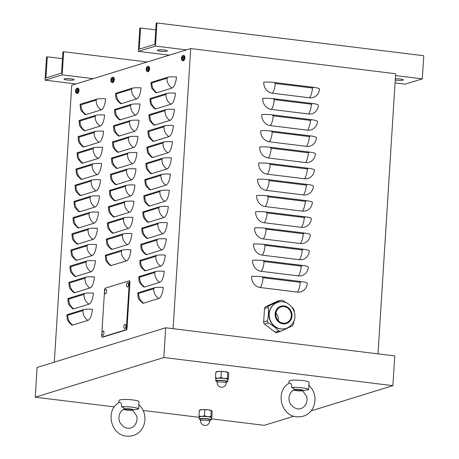 <?xml version="1.0" encoding="UTF-8"?>
<svg xmlns="http://www.w3.org/2000/svg" width="459" height="459" viewBox="0 0 459 459"><rect width="100%" height="100%" fill="white"/><g stroke="black" fill="none" stroke-linecap="round" stroke-linejoin="round"><path stroke-width="0.69" d="M251.561 276.467A10.046 1.509 3.6 0 1 262.336 276.811L301.035 281.562A10.046 1.509 3.6 0 1 307.278 283.312A10.046 9.232 -107.1 0 1 297.369 292.079L260.219 287.518A10.046 9.232 -107.1 0 1 251.561 276.467M252.576 260.276A10.046 1.509 3.6 0 1 263.357 260.62L302.051 265.371A10.046 1.509 3.6 0 1 308.293 267.121A10.046 9.232 -107.1 0 1 298.384 275.893L261.24 271.326A10.046 9.232 -107.1 0 1 252.576 260.276M253.597 244.085A10.046 1.509 3.6 0 1 264.378 244.429L303.072 249.185A10.046 1.509 3.6 0 1 309.314 250.93A10.046 9.232 -107.1 0 1 299.406 259.702L262.261 255.135A10.046 9.232 -107.1 0 1 253.597 244.085M254.613 227.893A10.046 1.509 3.6 0 1 265.394 228.238L304.087 232.994A10.046 1.509 3.6 0 1 310.33 234.738A10.046 9.232 -107.1 0 1 300.421 243.511L263.277 238.944A10.046 9.232 -107.1 0 1 254.613 227.893M255.634 211.702A10.046 1.509 3.6 0 1 266.415 212.047L305.109 216.803A10.046 1.509 3.6 0 1 311.351 218.547A10.046 9.232 -107.1 0 1 301.443 227.32L264.298 222.753A10.046 9.232 -107.1 0 1 255.634 211.702M256.65 195.511A10.046 1.509 3.6 0 1 267.431 195.855L306.124 200.612A10.046 1.509 3.6 0 1 312.367 202.356A10.046 9.232 -107.1 0 1 302.458 211.129L265.313 206.567A10.046 9.232 -107.1 0 1 256.65 195.511M257.671 179.32A10.046 1.509 3.6 0 1 268.452 179.664L307.146 184.42A10.046 1.509 3.6 0 1 313.388 186.165A10.046 9.232 -107.1 0 1 303.479 194.937L266.335 190.376A10.046 9.232 -107.1 0 1 257.671 179.32M258.687 163.129A10.046 1.509 3.6 0 1 269.467 163.473L308.167 168.229A10.046 1.509 3.6 0 1 314.404 169.973A10.046 9.232 -107.1 0 1 304.495 178.746L267.35 174.185A10.046 9.232 -107.1 0 1 258.687 163.129M259.708 146.937A10.046 1.509 3.6 0 1 270.489 147.287L309.182 152.038A10.046 1.509 3.6 0 1 315.425 153.782A10.046 9.232 -107.1 0 1 305.516 162.555L268.372 157.994A10.046 9.232 -107.1 0 1 259.708 146.937M260.723 130.746A10.046 1.509 3.6 0 1 271.504 131.096L310.204 135.847A10.046 1.509 3.6 0 1 316.446 137.597A10.046 9.232 -107.1 0 1 306.532 146.364L269.387 141.802A10.046 9.232 -107.1 0 1 260.723 130.746M261.745 114.561A10.046 1.509 3.6 0 1 272.526 114.905L311.219 119.656A10.046 1.509 3.6 0 1 317.462 121.405A10.046 9.232 -107.1 0 1 307.553 130.172L270.408 125.611A10.046 9.232 -107.1 0 1 261.745 114.561M262.766 98.369A10.046 1.509 3.6 0 1 273.541 98.714L312.24 103.464A10.046 1.509 3.6 0 1 318.483 105.214A10.046 9.232 -107.1 0 1 308.568 113.987L271.424 109.42A10.046 9.232 -107.1 0 1 262.766 98.369M272.445 93.229A10.046 9.232 -107.1 0 1 263.782 82.178A10.046 1.509 3.6 0 1 274.562 82.522L313.256 87.279A10.046 1.509 3.6 0 1 319.498 89.023A10.046 9.232 -107.1 0 1 309.59 97.796L272.445 93.229A10.046 3.661 97 0 0 275.285 83.446A0.838 0.769 -107.1 0 1 274.562 82.522M378.015 353.866L395.635 73.738L190.72 48.562L173.095 328.69M66.83 315.035A10.046 1.509 3.6 0 1 67.571 314.524L83.331 309.664A10.046 1.509 3.6 0 1 92.368 309.28A10.046 3.661 97 0 1 87.962 320.359L72.832 325.024A10.046 3.661 97 0 1 71.633 324.863C68.385 321.753 66.939 319.843 67.301 319.137L66.83 315.035M67.852 298.843A10.046 1.509 3.6 0 1 68.592 298.333L84.347 293.473A10.046 1.509 3.6 0 1 93.384 293.089A10.046 3.661 97 0 1 88.977 304.168L73.853 308.832A10.046 3.661 97 0 1 72.648 308.672C69.401 305.562 67.961 303.657 68.316 302.946L67.852 298.843M68.867 282.652A10.046 1.509 3.6 0 1 69.607 282.142L85.368 277.282A10.046 1.509 3.6 0 1 94.405 276.897A10.046 3.661 97 0 1 89.998 287.977L74.874 292.641A10.046 3.661 97 0 1 73.669 292.481C70.422 289.371 68.976 287.466 69.338 286.76L68.867 282.652M69.888 266.461A10.046 1.509 3.6 0 1 70.629 265.956L86.384 261.091A10.046 1.509 3.6 0 1 95.42 260.706A10.046 3.661 97 0 1 91.02 271.785L75.89 276.456A10.046 3.661 97 0 1 74.685 276.289C71.443 273.18 69.998 271.275 70.353 270.569L69.888 266.461M70.904 250.275A10.046 1.509 3.6 0 1 71.644 249.765L87.405 244.899A10.046 1.509 3.6 0 1 96.442 244.515A10.046 3.661 97 0 1 92.035 255.594L76.911 260.264A10.046 3.661 97 0 1 75.706 260.098C72.459 256.988 71.013 255.084 71.374 254.378L70.904 250.275M71.925 234.084A10.046 1.509 3.6 0 1 72.665 233.574L88.421 228.708A10.046 1.509 3.6 0 1 97.457 228.324A10.046 3.661 97 0 1 93.057 239.403L77.927 244.073A10.046 3.661 97 0 1 76.722 243.907C73.48 240.797 72.034 238.892 72.39 238.187L71.925 234.084M72.941 217.893A10.046 1.509 3.6 0 1 73.681 217.382L89.442 212.517A10.046 1.509 3.6 0 1 98.478 212.133A10.046 3.661 97 0 1 94.072 223.212L78.948 227.882A10.046 3.661 97 0 1 77.743 227.716C74.496 224.612 73.05 222.701 73.411 221.995L72.941 217.893M73.962 201.702A10.046 1.509 3.6 0 1 74.702 201.191L90.457 196.326A10.046 1.509 3.6 0 1 99.5 195.941A10.046 3.661 97 0 1 95.093 207.02L79.964 211.691A10.046 3.661 97 0 1 78.764 211.524C75.517 208.42 74.071 206.51 74.427 205.804L73.962 201.702M74.978 185.511A10.046 1.509 3.6 0 1 75.718 185L91.479 180.14A10.046 1.509 3.6 0 1 100.515 179.75A10.046 3.661 97 0 1 96.109 190.835L80.985 195.5A10.046 3.661 97 0 1 79.78 195.339C76.533 192.229 75.087 190.319 75.448 189.613L74.978 185.511M75.999 169.319A10.046 1.509 3.6 0 1 76.739 168.809L92.494 163.949A10.046 1.509 3.6 0 1 101.537 163.565A10.046 3.661 97 0 1 97.13 174.644L82 179.308A10.046 3.661 97 0 1 80.801 179.148C77.554 176.038 76.108 174.127 76.464 173.422L75.999 169.319M77.014 153.128A10.046 1.509 3.6 0 1 77.755 152.618L93.516 147.758A10.046 1.509 3.6 0 1 102.552 147.373A10.046 3.661 97 0 1 98.146 158.453L83.022 163.117A10.046 3.661 97 0 1 81.817 162.956C78.569 159.847 77.129 157.942 77.485 157.23L77.014 153.128M78.036 136.937A10.046 1.509 3.6 0 1 78.776 136.426L94.531 131.567A10.046 1.509 3.6 0 1 103.573 131.182A10.046 3.661 97 0 1 99.167 142.261L84.037 146.926A10.046 3.661 97 0 1 82.838 146.765C79.591 143.656 78.145 141.751 78.5 141.039L78.036 136.937M79.057 120.746A10.046 1.509 3.6 0 1 79.797 120.235L95.552 115.375A10.046 1.509 3.6 0 1 104.589 114.991A10.046 3.661 97 0 1 100.182 126.07L85.058 130.74A10.046 3.661 97 0 1 83.854 130.574C80.606 127.464 79.166 125.559 79.522 124.854L79.057 120.746M80.073 104.554A10.046 1.509 3.6 0 1 80.813 104.05L96.574 99.184A10.046 1.509 3.6 0 1 105.61 98.8A10.046 3.661 97 0 1 101.204 109.879L86.074 114.549A10.046 3.661 97 0 1 84.875 114.383C81.627 111.273 80.182 109.368 80.543 108.663L80.073 104.554M105.306 255.531A10.046 1.509 3.6 0 1 106.046 255.026L121.807 250.161A10.046 1.509 3.6 0 1 130.844 249.776A10.046 3.661 97 0 1 126.437 260.855L111.313 265.526A10.046 3.661 97 0 1 110.108 265.359C106.861 262.25 105.415 260.345 105.777 259.639L105.306 255.531M106.327 239.346A10.046 1.509 3.6 0 1 107.067 238.835L122.823 233.97A10.046 1.509 3.6 0 1 131.865 233.585A10.046 3.661 97 0 1 127.459 244.664L112.329 249.335A10.046 3.661 97 0 1 111.13 249.168C107.882 246.058 106.436 244.154 106.792 243.448L106.327 239.346M107.343 223.154A10.046 1.509 3.6 0 1 108.083 222.644L123.844 217.778A10.046 1.509 3.6 0 1 132.88 217.394A10.046 3.661 97 0 1 128.474 228.473L113.35 233.143A10.046 3.661 97 0 1 112.145 232.977C108.898 229.867 107.458 227.962 107.813 227.257L107.343 223.154M108.364 206.963A10.046 1.509 3.6 0 1 109.104 206.452L124.859 201.587A10.046 1.509 3.6 0 1 133.902 201.203A10.046 3.661 97 0 1 129.495 212.282L114.366 216.952A10.046 3.661 97 0 1 113.166 216.786C109.919 213.682 108.473 211.771 108.829 211.065L108.364 206.963M109.38 190.772A10.046 1.509 3.6 0 1 110.12 190.261L125.881 185.396A10.046 1.509 3.6 0 1 134.917 185.011A10.046 3.661 97 0 1 130.511 196.091L115.387 200.761A10.046 3.661 97 0 1 114.182 200.594C110.935 197.49 109.494 195.58 109.85 194.874L109.38 190.772M110.401 174.581A10.046 1.509 3.6 0 1 111.141 174.07L126.896 169.21A10.046 1.509 3.6 0 1 135.939 168.82A10.046 3.661 97 0 1 131.532 179.905L116.402 184.57A10.046 3.661 97 0 1 115.203 184.409C111.956 181.299 110.51 179.389 110.866 178.683L110.401 174.581M111.422 158.389A10.046 1.509 3.6 0 1 112.162 157.879L127.918 153.019A10.046 1.509 3.6 0 1 136.954 152.635A10.046 3.661 97 0 1 132.548 163.714L117.424 168.378A10.046 3.661 97 0 1 116.219 168.218C112.971 165.108 111.531 163.197 111.887 162.492L111.422 158.389M112.438 142.198A10.046 1.509 3.6 0 1 113.178 141.688L128.939 136.828A10.046 1.509 3.6 0 1 137.975 136.443A10.046 3.661 97 0 1 133.569 147.523L118.445 152.187A10.046 3.661 97 0 1 117.24 152.027C113.993 148.917 112.547 147.006 112.908 146.301L112.438 142.198M113.459 126.007A10.046 1.509 3.6 0 1 114.199 125.496L129.954 120.637A10.046 1.509 3.6 0 1 138.991 120.252A10.046 3.661 97 0 1 134.585 131.331L119.46 135.996A10.046 3.661 97 0 1 118.256 135.835C115.008 132.726 113.568 130.821 113.924 130.109L113.459 126.007M114.475 109.816A10.046 1.509 3.6 0 1 115.215 109.305L130.976 104.445A10.046 1.509 3.6 0 1 140.012 104.061A10.046 3.661 97 0 1 135.606 115.14L120.482 119.805A10.046 3.661 97 0 1 119.277 119.644C116.029 116.534 114.584 114.63 114.945 113.924L114.475 109.816M115.496 93.625A10.046 1.509 3.6 0 1 116.236 93.12L131.991 88.254A10.046 1.509 3.6 0 1 141.028 87.87A10.046 3.661 97 0 1 136.627 98.949L121.497 103.619A10.046 3.661 97 0 1 120.292 103.453C117.051 100.343 115.605 98.438 115.961 97.733L115.496 93.625M137.671 293.175A10.046 1.509 3.6 0 1 138.411 292.664L154.172 287.804A10.046 1.509 3.6 0 1 163.209 287.42A10.046 3.661 97 0 1 158.803 298.499L143.678 303.164A10.046 3.661 97 0 1 142.474 303.003C139.226 299.893 137.78 297.983 138.142 297.277L137.671 293.175M138.693 276.984A10.046 1.509 3.6 0 1 139.433 276.473L155.188 271.613A10.046 1.509 3.6 0 1 164.23 271.229A10.046 3.661 97 0 1 159.824 282.308L144.694 286.973A10.046 3.661 97 0 1 143.495 286.812C140.247 283.702 138.802 281.797 139.157 281.086L138.693 276.984M139.708 260.792A10.046 1.509 3.6 0 1 140.448 260.282L156.209 255.422A10.046 1.509 3.6 0 1 165.246 255.038A10.046 3.661 97 0 1 160.839 266.117L145.715 270.781A10.046 3.661 97 0 1 144.51 270.621C141.263 267.511 139.823 265.606 140.179 264.9L139.708 260.792M140.729 244.601A10.046 1.509 3.6 0 1 141.47 244.096L157.225 239.231A10.046 1.509 3.6 0 1 166.267 238.846A10.046 3.661 97 0 1 161.861 249.925L146.731 254.596A10.046 3.661 97 0 1 145.532 254.429C142.284 251.32 140.838 249.415 141.194 248.709L140.729 244.601M141.751 228.416A10.046 1.509 3.6 0 1 142.485 227.905L158.246 223.04A10.046 1.509 3.6 0 1 167.283 222.655A10.046 3.661 97 0 1 162.876 233.734L147.752 238.405A10.046 3.661 97 0 1 146.547 238.238C143.3 235.128 141.86 233.224 142.215 232.518L141.751 228.416M142.766 212.224A10.046 1.509 3.6 0 1 143.506 211.714L159.267 206.848A10.046 1.509 3.6 0 1 168.304 206.464A10.046 3.661 97 0 1 163.897 217.543L148.768 222.213A10.046 3.661 97 0 1 147.569 222.047C144.321 218.937 142.875 217.032 143.237 216.327L142.766 212.224M143.787 196.033A10.046 1.509 3.6 0 1 144.528 195.523L160.283 190.657A10.046 1.509 3.6 0 1 169.319 190.273A10.046 3.661 97 0 1 164.913 201.352L149.789 206.022A10.046 3.661 97 0 1 148.584 205.856C145.337 202.752 143.897 200.841 144.252 200.135L143.787 196.033M144.803 179.842A10.046 1.509 3.6 0 1 145.543 179.331L161.304 174.466A10.046 1.509 3.6 0 1 170.341 174.081A10.046 3.661 97 0 1 165.934 185.161L150.81 189.831A10.046 3.661 97 0 1 149.605 189.665C146.358 186.561 144.912 184.65 145.273 183.944L144.803 179.842M145.824 163.651A10.046 1.509 3.6 0 1 146.564 163.14L162.32 158.28A10.046 1.509 3.6 0 1 171.356 157.89A10.046 3.661 97 0 1 166.956 168.975L151.826 173.64A10.046 3.661 97 0 1 150.621 173.479C147.379 170.369 145.933 168.459 146.289 167.753L145.824 163.651M146.84 147.459A10.046 1.509 3.6 0 1 147.58 146.949L163.341 142.089A10.046 1.509 3.6 0 1 172.377 141.705A10.046 3.661 97 0 1 167.971 152.784L152.847 157.448A10.046 3.661 97 0 1 151.642 157.288C148.395 154.178 146.949 152.268 147.31 151.562L146.84 147.459M147.861 131.268A10.046 1.509 3.6 0 1 148.601 130.758L164.356 125.898A10.046 1.509 3.6 0 1 173.393 125.514A10.046 3.661 97 0 1 168.992 136.593L153.863 141.257A10.046 3.661 97 0 1 152.658 141.097C149.416 137.987 147.97 136.076 148.326 135.371L147.861 131.268M148.877 115.077A10.046 1.509 3.6 0 1 149.617 114.566L165.378 109.707A10.046 1.509 3.6 0 1 174.414 109.322A10.046 3.661 97 0 1 170.008 120.401L154.884 125.066A10.046 3.661 97 0 1 153.679 124.905C150.432 121.796 148.986 119.891 149.347 119.179L148.877 115.077M149.898 98.886A10.046 1.509 3.6 0 1 150.638 98.375L166.393 93.516A10.046 1.509 3.6 0 1 175.43 93.131A10.046 3.661 97 0 1 171.029 104.21L155.899 108.875A10.046 3.661 97 0 1 154.7 108.714C151.453 105.604 150.007 103.7 150.363 102.994L149.898 98.886M156.921 92.689A10.046 3.661 97 0 1 155.716 92.523C152.468 89.413 151.022 87.508 151.384 86.803L150.913 82.695A10.046 1.509 3.6 0 1 151.654 82.19L167.415 77.324A10.046 1.509 3.6 0 1 176.451 76.94A10.046 3.661 97 0 1 172.045 88.019L156.921 92.689A10.046 9.232 72.9 0 1 151.918 82.918A0.838 0.304 97 0 1 151.654 82.19M78.73 89.035L78.713 89.029A1.675 0.608 97 0 1 79.063 90.469A1.675 0.608 97 0 1 78.512 92.19M149.324 67.249L149.301 67.249A1.675 0.608 97 0 1 149.651 68.684A1.675 0.608 97 0 1 149.1 70.411M184.593 56.348A1.675 0.608 97 0 1 184.948 57.794A1.675 0.608 97 0 1 184.398 59.521M114.004 78.128A1.675 0.608 97 0 1 114.36 79.573A1.675 0.608 97 0 1 113.803 81.3M54.305 362.145L71.724 85.276L190.72 48.562M169.291 55.172L138.337 51.368L155.481 46.078L156.938 22.95L156.18 23.185L154.849 44.328L139.22 49.153L140.552 28.005L155.762 29.875M138.337 51.368L139.794 28.24L140.552 28.005M156.938 22.95L423.76 55.734L422.303 78.862L405.159 84.152L395.061 82.913M164.276 50.042A5.02 0.752 -176.4 0 0 157.374 50.312A5.02 0.752 -176.4 0 0 162.337 51.379A5.02 0.752 -176.4 0 0 167.397 50.943A5.02 0.752 -176.4 0 0 164.276 50.042M395.239 80.021A5.02 0.752 -176.4 0 0 400.472 80.417A5.02 0.752 -176.4 0 0 403.272 79.923A5.02 0.752 -176.4 0 0 400.145 79.023A5.02 0.752 -176.4 0 0 395.319 78.81M155.481 46.078L186.434 49.882M395.52 75.569L422.303 78.862M76.01 83.957L45.057 80.153L62.2 74.863L63.658 51.735L62.9 51.965L61.569 73.113L45.94 77.938L47.271 56.79L62.481 58.66M45.057 80.153L46.514 57.025L47.271 56.79M63.658 51.735L147.178 61.994M70.996 78.828A5.02 0.752 -176.4 0 0 64.094 79.091A5.02 0.752 -176.4 0 0 69.057 80.164A5.02 0.752 -176.4 0 0 74.117 79.723A5.02 0.752 -176.4 0 0 70.996 78.828M62.2 74.863L93.154 78.667M293.863 416.21L264.298 425.332L211.318 418.826M199.332 417.351L143.007 410.432M114.354 406.909L35.24 397.19L37.11 367.452L165.688 327.778L394.746 355.92L392.875 385.658L311.156 410.874M35.24 397.19L163.817 357.515L392.875 385.658M163.817 357.515L165.688 327.778M76.211 89.442L76.108 89.264A4.349 4.108 64 0 0 75.844 90.211L75.758 90.423A4.349 0.711 -171.3 0 0 75.592 90.561A1.457 0.534 -83 0 0 75.557 91.066A4.349 0.591 -1.5 0 1 75.729 90.928L75.787 91.094A4.349 4.137 70 0 0 75.93 92.093L76.096 91.926M75.93 92.093A1.457 0.534 -83 0 0 76.125 92.035A4.349 3.833 -105.3 0 1 75.982 91.031L76.062 90.825A4.349 0.436 -0.7 0 1 76.642 90.733A1.457 0.534 -83 0 0 76.67 90.228L76.67 90.228A4.349 0.866 -172.1 0 0 76.096 90.32L76.033 90.153A4.349 3.856 -100.8 0 1 76.303 89.201A1.457 0.534 -83 0 0 76.108 89.264M75.592 90.561L76.59 90.687A0.912 0.333 97 0 0 76.584 90.739M77.967 88.214A2.679 0.975 97 0 1 78.116 88.197L77.422 88.134L76.125 88.954A2.226 0.809 97 0 1 77.221 89.235A2.226 0.809 97 0 1 76.848 92.288A2.226 0.809 97 0 1 75.718 92.293L76.779 93.401A2.651 0.964 -83 0 0 78.07 90.888A2.651 0.964 -83 0 0 77.422 88.134A2.651 0.964 -83 0 0 77.278 88.151M76.642 90.434L76.033 90.153M78.116 88.197A2.679 0.975 97 0 1 78.77 90.974A2.679 0.975 97 0 1 77.462 93.516L76.779 93.401M76.98 90.687L76.59 90.687M78.822 90.148A1.211 0.442 97 0 1 78.621 91.789M146.805 67.657L146.696 67.479A4.349 4.108 64 0 0 146.432 68.431L146.352 68.638A4.349 0.711 -171.3 0 0 146.18 68.781A1.457 0.534 -83 0 0 146.151 69.286A4.349 0.591 -1.5 0 1 146.318 69.148L146.375 69.309A4.349 4.137 70 0 0 146.519 70.313L146.685 70.141M146.519 70.313A1.457 0.534 -83 0 0 146.714 70.25A4.349 3.833 -105.3 0 1 146.57 69.252L146.656 69.039A4.349 0.436 -0.7 0 1 147.23 68.953A1.457 0.534 -83 0 0 147.264 68.448L147.264 68.448A4.349 0.866 -172.1 0 0 146.685 68.534L146.628 68.374A4.349 3.856 -100.8 0 1 146.891 67.421A1.457 0.534 -83 0 0 146.696 67.479M146.18 68.781L147.184 68.902A0.912 0.333 97 0 0 147.173 68.959M148.561 66.429A2.679 0.975 97 0 1 148.705 66.412L148.016 66.354L146.719 67.175A2.226 0.809 97 0 1 147.809 67.45A2.226 0.809 97 0 1 147.437 70.508A2.226 0.809 97 0 1 146.306 70.514L147.368 71.621A2.651 0.964 -83 0 0 148.664 69.108A2.651 0.964 -83 0 0 148.016 66.354A2.651 0.964 -83 0 0 147.867 66.371M146.668 68.534L147.23 68.661L146.628 68.374M148.705 66.412A2.679 0.975 97 0 1 149.359 69.194A2.679 0.975 97 0 1 148.05 71.73L147.368 71.621M147.569 68.907L147.184 68.902M149.416 68.362A1.211 0.442 97 0 1 149.215 70.009M111.508 78.552L111.405 78.369A4.349 4.108 64 0 0 111.135 79.321L111.055 79.533A4.349 0.711 -171.3 0 0 110.889 79.671A1.457 0.534 -83 0 0 110.854 80.176A4.349 0.591 -1.5 0 1 111.021 80.038L111.084 80.205A4.349 4.137 70 0 0 111.227 81.203L111.394 81.031M111.227 81.203A1.457 0.534 -83 0 0 111.417 81.145A4.349 3.833 -105.3 0 1 111.273 80.141L111.359 79.935A4.349 0.436 -0.7 0 1 111.933 79.843A1.457 0.534 -83 0 0 111.967 79.338L111.967 79.338A4.349 0.866 -172.1 0 0 111.388 79.43L111.33 79.264A4.349 3.856 -100.8 0 1 111.594 78.311A1.457 0.534 -83 0 0 111.405 78.369M110.889 79.671L111.887 79.791A0.912 0.333 97 0 0 111.881 79.849M113.264 77.319A2.679 0.975 97 0 1 113.413 77.301L112.719 77.244L111.422 78.064A2.226 0.809 97 0 1 112.518 78.34A2.226 0.809 97 0 1 112.139 81.398A2.226 0.809 97 0 1 111.009 81.404L112.071 82.511A2.651 0.964 -83 0 0 113.367 79.998A2.651 0.964 -83 0 0 112.719 77.244A2.651 0.964 -83 0 0 112.575 77.261M111.371 79.43L111.933 79.55L111.33 79.264M113.413 77.301A2.679 0.975 97 0 1 114.067 80.084A2.679 0.975 97 0 1 112.759 82.62L112.071 82.511M112.271 79.797L111.887 79.791M114.119 79.258A1.211 0.442 97 0 1 113.918 80.899M182.097 56.767L181.993 56.589A4.349 4.108 64 0 0 181.73 57.541L181.644 57.748A4.349 0.711 -171.3 0 0 181.477 57.891A1.457 0.534 -83 0 0 181.443 58.396A4.349 0.591 -1.5 0 1 181.615 58.253L181.672 58.419A4.349 4.137 70 0 0 181.816 59.423L181.982 59.251M181.816 59.423A1.457 0.534 -83 0 0 182.011 59.36A4.349 3.833 -105.3 0 1 181.867 58.362L181.948 58.15A4.349 0.436 -0.7 0 1 182.527 58.063A1.457 0.534 -83 0 0 182.556 57.559L182.556 57.559A4.349 0.866 -172.1 0 0 181.982 57.645L181.919 57.478A4.349 3.856 -100.8 0 1 182.189 56.532A1.457 0.534 -83 0 0 181.993 56.589M181.477 57.891L182.475 58.012A0.912 0.333 97 0 0 182.47 58.069M183.852 55.539A2.679 0.975 97 0 1 184.002 55.522L183.307 55.464L182.011 56.285A2.226 0.809 97 0 1 183.107 56.56A2.226 0.809 97 0 1 182.734 59.613A2.226 0.809 97 0 1 181.603 59.618L182.665 60.731A2.651 0.964 -83 0 0 183.956 58.218A2.651 0.964 -83 0 0 183.307 55.464A2.651 0.964 -83 0 0 183.164 55.482M182.527 57.765L181.919 57.478M184.002 55.522A2.679 0.975 97 0 1 184.656 58.299A2.679 0.975 97 0 1 183.348 60.84L182.665 60.731M182.866 58.012L182.475 58.012M184.707 57.473A1.211 0.442 97 0 1 184.507 59.119M128.881 280.897A1.337 0.488 97 0 1 128.962 280.891A1.337 0.488 97 0 1 129.3 282.061L126.391 328.323A1.337 0.488 97 0 1 125.8 329.797L102.105 337.113A1.337 0.488 97 0 1 102.024 337.118A1.337 0.488 97 0 1 101.686 335.942L104.595 289.686A1.337 0.488 97 0 1 105.18 288.206L128.881 280.897M129.036 280.914L129.501 280.971A1.337 0.488 97 0 1 129.581 280.965A1.337 0.488 97 0 1 129.92 282.136L127.011 328.397A1.337 0.488 97 0 1 126.42 329.872L102.724 337.187A1.337 0.488 97 0 1 102.644 337.193A1.337 0.488 97 0 1 102.569 337.17M124.882 328.673A2.226 0.809 97 0 1 124.521 328.552A2.817 2.817 0 0 1 125.037 324.341A2.226 0.809 97 0 1 125.869 326.056A2.226 0.809 97 0 1 124.882 328.673M105.57 293.806A2.226 0.809 97 0 1 105.209 293.685A2.817 2.817 0 0 1 105.725 289.474A2.226 0.809 97 0 1 106.557 291.19A2.226 0.809 97 0 1 105.57 293.806M102.954 335.437A2.226 0.809 97 0 1 102.587 335.317A2.817 2.817 0 0 1 103.103 331.105A2.226 0.809 97 0 1 103.935 332.827A2.226 0.809 97 0 1 102.954 335.437M127.143 286.921A2.817 2.817 0 0 1 127.659 282.704A2.226 0.809 97 0 1 128.491 284.425A2.226 0.809 97 0 1 127.504 287.041A2.226 0.809 97 0 1 127.143 286.915M277.058 301.362L280.747 300.226L277.305 301.265A2.157 1.985 -107.1 0 0 277.058 301.362L265.629 306.79A2.157 1.985 -107.1 0 0 264.516 308.517L263.661 322.08A2.157 1.985 -107.1 0 0 264.545 324.048L275.119 332.184A2.157 1.985 -107.1 0 0 276.875 332.523L280.805 331.289L292.234 325.861L293.347 324.134L294.076 320.445M280.805 331.289L278.808 331.042C276.146 328.065 272.623 325.356 268.228 322.912L267.345 320.944C268.498 316.153 268.785 311.632 268.199 307.375L268.429 306.377L269.313 305.654L280.747 300.226L282.744 300.473L287.024 303.118M294.38 312.223L294.202 310.571L293.318 308.603L291.872 307.094M275.922 313.13A8.371 7.694 -107.1 0 1 278.246 320.663M290.008 319.848A8.371 7.694 -107.1 0 1 286.037 322.895A8.371 7.694 -107.1 0 1 277.402 319.619A8.371 7.694 -107.1 0 1 277.127 309.94A8.371 7.694 -107.1 0 1 281.097 306.893A8.371 7.694 -107.1 0 1 289.732 310.169A8.371 7.694 -107.1 0 1 290.008 319.848M285.756 328.518A13.661 12.559 -107.1 0 1 285.63 328.558A13.661 12.559 -107.1 0 1 271.544 323.216A13.661 12.559 -107.1 0 1 271.091 307.415A13.661 12.559 -107.1 0 1 277.575 302.447A13.661 12.559 -107.1 0 1 277.701 302.406M215.977 371.974L216.528 371.715A6.03 0.907 3.6 0 1 218.622 371.377A6.03 0.907 3.6 0 1 224.583 371.618A6.03 0.907 3.6 0 1 228.134 372.444A6.03 0.907 3.6 0 1 228.157 372.461M215.925 378.927L215.483 377.849L218.191 378.227L220.968 377.545L224.153 378.468L227.4 378.336L227.842 379.415L228.352 379.432L228.714 373.637L228.272 372.559L224.583 371.618L218.622 371.377L216.355 372.077M228.272 372.559L227.767 372.542L227.4 378.336M226.258 382.118A6.03 0.907 -176.4 0 0 227.767 381.618A6.03 0.907 -176.4 0 0 222.936 380.425A6.03 0.907 -176.4 0 0 216.183 380.557A6.03 0.907 -176.4 0 0 215.736 380.861L215.868 378.79A6.03 0.907 3.6 0 1 216.309 378.486A6.03 0.907 3.6 0 1 218.191 378.227A6.03 0.907 3.6 0 1 224.153 378.468A6.03 0.907 3.6 0 1 227.842 379.415L228.352 379.432M227.842 379.415A6.03 0.907 3.6 0 1 227.899 379.547L227.767 381.618M221.336 371.756L220.968 377.545M215.845 372.06L215.483 377.849M215.736 380.861A6.03 0.907 -176.4 0 0 217.17 381.544M226.207 382.978L226.298 381.527A4.556 0.683 -176.4 0 0 222.649 380.62A4.556 0.683 -176.4 0 0 217.543 380.723A4.556 0.683 -176.4 0 0 217.21 380.953L217.118 382.404A4.556 4.556 0 0 0 223.005 387.046A4.556 4.556 0 0 0 226.207 382.978A4.556 0.683 -176.4 0 0 222.558 382.077A4.556 0.683 -176.4 0 0 217.451 382.175A4.556 0.683 -176.4 0 0 217.118 382.404M199.464 410.191L200.009 409.933A6.03 0.907 3.6 0 1 202.109 409.589A6.03 0.907 3.6 0 1 208.07 409.835A6.03 0.907 3.6 0 1 211.622 410.662A6.03 0.907 3.6 0 1 211.645 410.679L211.622 410.662M199.407 417.145L198.971 416.066L201.679 416.445L204.456 415.756L207.64 416.686L210.888 416.548L211.329 417.627L211.834 417.644L212.201 411.855L211.76 410.776L208.07 409.835L202.109 409.589L199.843 410.289M211.76 410.776L211.255 410.759L210.888 416.548M209.746 420.329A6.03 0.907 -176.4 0 0 211.255 419.83A6.03 0.907 -176.4 0 0 206.424 418.637A6.03 0.907 -176.4 0 0 199.665 418.769A6.03 0.907 -176.4 0 0 199.223 419.078L199.355 417.007A6.03 0.907 3.6 0 1 199.797 416.703A6.03 0.907 3.6 0 1 201.679 416.445A6.03 0.907 3.6 0 1 207.64 416.686A6.03 0.907 3.6 0 1 211.329 417.627L211.834 417.644M211.329 417.627A6.03 0.907 3.6 0 1 211.387 417.765L211.255 419.83M204.817 409.967L204.456 415.756M199.332 410.271L198.971 416.066M199.223 419.078A6.03 0.907 -176.4 0 0 200.658 419.761M209.694 421.196L209.786 419.738A4.556 0.683 -176.4 0 0 206.131 418.837A4.556 0.683 -176.4 0 0 201.031 418.935A4.556 0.683 -176.4 0 0 200.692 419.17L200.6 420.622A4.556 4.556 0 0 0 206.493 425.258A4.556 4.556 0 0 0 209.694 421.196A4.556 0.683 -176.4 0 0 206.039 420.289A4.556 0.683 -176.4 0 0 200.939 420.392A4.556 0.683 -176.4 0 0 200.6 420.622M297.277 390.54A3.385 0.511 3.6 0 1 295.177 389.938A3.385 0.511 3.6 0 1 298.585 389.639A3.385 0.511 3.6 0 1 301.93 390.362A3.385 0.511 3.6 0 1 297.277 390.54M308.632 385.285C320.6 394.815 315.327 418.86 295.952 416.697C280.174 414.947 275.348 390.064 289.526 383.007L289.646 382.955C291.052 383.03 291.706 384.544 291.608 387.505C293.909 388.417 294.793 389.123 294.248 389.622L294.299 389.599C287.678 392.904 288.263 401.459 290.61 404.063C293.806 408.235 297.254 409.721 300.961 408.533C306.767 406.708 308.018 399.083 306.469 396.169L302.63 390.764L308.649 389.599L309.108 382.381A10.046 1.509 -176.4 0 0 301.052 380.391A10.046 1.509 -176.4 0 0 289.795 380.609A10.046 1.509 -176.4 0 0 289.055 381.119L288.912 383.368M294.248 389.622A4.659 0.7 -176.4 0 0 295.269 390.443A4.659 0.7 -176.4 0 0 301.775 390.85A4.659 0.7 -176.4 0 0 302.86 390.678A4.659 0.7 -176.4 0 0 300.306 389.605A4.659 0.7 -176.4 0 0 294.248 389.622M308.649 389.599A10.046 1.509 -176.4 0 0 302.406 387.849A10.046 1.509 -176.4 0 0 291.608 387.505M127.229 409.893A3.385 0.511 3.6 0 1 125.129 409.29A3.385 0.511 3.6 0 1 128.537 408.992A3.385 0.511 3.6 0 1 131.882 409.715A3.385 0.511 3.6 0 1 127.229 409.893M138.584 404.637C150.552 414.167 145.285 438.213 125.904 436.05C110.126 434.3 105.3 409.417 119.478 402.359L119.598 402.308C121.004 402.377 121.658 403.897 121.56 406.858C123.861 407.77 124.745 408.476 124.2 408.969A4.659 0.7 -176.4 0 0 125.221 409.795A4.659 0.7 -176.4 0 0 131.727 410.203L138.601 408.952L139.06 401.734A10.046 1.509 -176.4 0 0 131.01 399.743A10.046 1.509 -176.4 0 0 119.747 399.961A10.046 1.509 -176.4 0 0 119.007 400.472L118.864 402.721M131.727 410.203A4.659 0.7 -176.4 0 0 132.812 410.03A4.659 0.7 -176.4 0 0 130.258 408.958A4.659 0.7 -176.4 0 0 124.2 408.969L124.257 408.952C117.63 412.251 118.221 420.805 120.568 423.416C123.758 427.581 127.206 429.073 130.913 427.88C136.719 426.061 137.975 418.436 136.426 415.521L132.588 410.116M138.601 408.952A10.046 1.509 -176.4 0 0 132.358 407.202A10.046 1.509 -176.4 0 0 121.56 406.858M297.369 292.079A10.046 3.661 -83 0 0 300.209 282.296L263.064 277.735A0.838 0.769 -107.1 0 1 262.336 276.811M263.064 277.735A10.046 3.661 97 0 1 260.219 287.518M300.209 282.296A0.838 0.769 72.9 0 0 301.035 281.562M298.384 275.893A10.046 3.661 -83 0 0 301.224 266.105L264.08 261.544A0.838 0.769 -107.1 0 1 263.357 260.62M264.08 261.544A10.046 3.661 97 0 1 261.24 271.326M301.224 266.105A0.838 0.769 72.9 0 0 302.051 265.371M299.406 259.702A10.046 3.661 -83 0 0 302.246 249.914L265.101 245.353A0.838 0.769 -107.1 0 1 264.378 244.429M265.101 245.353A10.046 3.661 97 0 1 262.261 255.135M302.246 249.914A0.838 0.769 72.9 0 0 303.072 249.185M300.421 243.511A10.046 3.661 -83 0 0 303.261 233.723L266.117 229.161A0.838 0.769 -107.1 0 1 265.394 228.238M266.117 229.161A10.046 3.661 97 0 1 263.277 238.944M303.261 233.723A0.838 0.769 72.9 0 0 304.087 232.994M301.443 227.32A10.046 3.661 -83 0 0 304.283 217.532L267.138 212.97A0.838 0.769 -107.1 0 1 266.415 212.047M267.138 212.97A10.046 3.661 97 0 1 264.298 222.753M304.283 217.532A0.838 0.769 72.9 0 0 305.109 216.803M302.458 211.129A10.046 3.661 -83 0 0 305.298 201.34L268.154 196.779A0.838 0.769 -107.1 0 1 267.431 195.855M268.154 196.779A10.046 3.661 97 0 1 265.313 206.567M305.298 201.34A0.838 0.769 72.9 0 0 306.124 200.612M303.479 194.937A10.046 3.661 -83 0 0 306.319 185.155L269.175 180.588A0.838 0.769 -107.1 0 1 268.452 179.664M269.175 180.588A10.046 3.661 97 0 1 266.335 190.376M306.319 185.155A0.838 0.769 72.9 0 0 307.146 184.42M304.495 178.746A10.046 3.661 -83 0 0 307.335 168.964L270.19 164.397A0.838 0.769 -107.1 0 1 269.467 163.473M270.19 164.397A10.046 3.661 97 0 1 267.35 174.185M307.335 168.964A0.838 0.769 72.9 0 0 308.167 168.229M305.516 162.555A10.046 3.661 -83 0 0 308.356 152.772L271.212 148.205A0.838 0.769 -107.1 0 1 270.489 147.287M271.212 148.205A10.046 3.661 97 0 1 268.372 157.994M308.356 152.772A0.838 0.769 72.9 0 0 309.182 152.038M306.532 146.364A10.046 3.661 -83 0 0 309.372 136.581L272.227 132.014A0.838 0.769 -107.1 0 1 271.504 131.096M272.227 132.014A10.046 3.661 97 0 1 269.387 141.802M309.372 136.581A0.838 0.769 72.9 0 0 310.204 135.847M307.553 130.172A10.046 3.661 -83 0 0 310.393 120.39L273.248 115.829A0.838 0.769 -107.1 0 1 272.526 114.905M273.248 115.829A10.046 3.661 97 0 1 270.408 125.611M310.393 120.39A0.838 0.769 72.9 0 0 311.219 119.656M308.568 113.987A10.046 3.661 -83 0 0 311.414 104.199L274.264 99.637A0.838 0.769 -107.1 0 1 273.541 98.714M274.264 99.637A10.046 3.661 97 0 1 271.424 109.42M311.414 104.199A0.838 0.769 72.9 0 0 312.24 103.464M309.59 97.796A10.046 3.661 -83 0 0 312.43 88.008A0.838 0.769 72.9 0 0 313.256 87.279M312.43 88.008L275.285 83.446M87.962 320.359A10.046 9.232 -107.1 0 1 82.959 310.588L67.834 315.258A0.838 0.304 97 0 1 67.571 314.524M67.834 315.258A10.046 9.232 72.9 0 0 72.832 325.024M82.959 310.588A0.838 0.304 -83 0 0 83.331 309.664M88.977 304.168A10.046 9.232 -107.1 0 1 83.98 294.397L68.856 299.067A0.838 0.304 97 0 1 68.592 298.333M68.856 299.067A10.046 9.232 72.9 0 0 73.853 308.832M83.98 294.397A0.838 0.304 -83 0 0 84.347 293.473M89.998 287.977A10.046 9.232 -107.1 0 1 85.001 278.206L69.871 282.876A0.838 0.304 97 0 1 69.607 282.142M69.871 282.876A10.046 9.232 72.9 0 0 74.874 292.641M85.001 278.206A0.838 0.304 -83 0 0 85.368 277.282M91.02 271.785A10.046 9.232 -107.1 0 1 86.017 262.014L70.893 266.685A0.838 0.304 97 0 1 70.629 265.956M70.893 266.685A10.046 9.232 72.9 0 0 75.89 276.456M86.017 262.014A0.838 0.304 -83 0 0 86.384 261.091M92.035 255.594A10.046 9.232 -107.1 0 1 87.038 245.823L71.908 250.494A0.838 0.304 97 0 1 71.644 249.765M71.908 250.494A10.046 9.232 72.9 0 0 76.911 260.264M87.038 245.823A0.838 0.304 -83 0 0 87.405 244.899M93.057 239.403A10.046 9.232 -107.1 0 1 88.053 229.638L72.929 234.302A0.838 0.304 97 0 1 72.665 233.574M72.929 234.302A10.046 9.232 72.9 0 0 77.927 244.073M88.053 229.638A0.838 0.304 -83 0 0 88.421 228.708M94.072 223.212A10.046 9.232 -107.1 0 1 89.075 213.446L73.945 218.111A0.838 0.304 97 0 1 73.681 217.382M73.945 218.111A10.046 9.232 72.9 0 0 78.948 227.882M89.075 213.446A0.838 0.304 -83 0 0 89.442 212.517M95.093 207.02A10.046 9.232 -107.1 0 1 90.09 197.255L74.966 201.92A0.838 0.304 97 0 1 74.702 201.191M74.966 201.92A10.046 9.232 72.9 0 0 79.964 211.691M90.09 197.255A0.838 0.304 -83 0 0 90.457 196.326M96.109 190.835A10.046 9.232 -107.1 0 1 91.112 181.064L75.982 185.729A0.838 0.304 97 0 1 75.718 185M75.982 185.729A10.046 9.232 72.9 0 0 80.985 195.5M91.112 181.064A0.838 0.304 -83 0 0 91.479 180.14M97.13 174.644A10.046 9.232 -107.1 0 1 92.127 164.873L77.003 169.537A0.838 0.304 97 0 1 76.739 168.809M77.003 169.537A10.046 9.232 72.9 0 0 82 179.308M92.127 164.873A0.838 0.304 -83 0 0 92.494 163.949M98.146 158.453A10.046 9.232 -107.1 0 1 93.148 148.682L78.019 153.352A0.838 0.304 97 0 1 77.755 152.618M78.019 153.352A10.046 9.232 72.9 0 0 83.022 163.117M93.148 148.682A0.838 0.304 -83 0 0 93.516 147.758M99.167 142.261A10.046 9.232 -107.1 0 1 94.164 132.49L79.04 137.161A0.838 0.304 97 0 1 78.776 136.426M79.04 137.161A10.046 9.232 72.9 0 0 84.037 146.926M94.164 132.49A0.838 0.304 -83 0 0 94.531 131.567M100.182 126.07A10.046 9.232 -107.1 0 1 95.185 116.299L80.055 120.969A0.838 0.304 97 0 1 79.797 120.235M80.055 120.969A10.046 9.232 72.9 0 0 85.058 130.74M95.185 116.299A0.838 0.304 -83 0 0 95.552 115.375M101.204 109.879A10.046 9.232 -107.1 0 1 96.201 100.108L81.077 104.778A0.838 0.304 97 0 1 80.813 104.05M81.077 104.778A10.046 9.232 72.9 0 0 86.074 114.549M96.201 100.108A0.838 0.304 -83 0 0 96.574 99.184M126.437 260.855A10.046 9.232 -107.1 0 1 121.44 251.084L106.31 255.755A0.838 0.304 97 0 1 106.046 255.026M106.31 255.755A10.046 9.232 72.9 0 0 111.313 265.526M121.44 251.084A0.838 0.304 -83 0 0 121.807 250.161M127.459 244.664A10.046 9.232 -107.1 0 1 122.455 234.893L107.331 239.564A0.838 0.304 97 0 1 107.067 238.835M107.331 239.564A10.046 9.232 72.9 0 0 112.329 249.335M122.455 234.893A0.838 0.304 -83 0 0 122.823 233.97M128.474 228.473A10.046 9.232 -107.1 0 1 123.477 218.702L108.347 223.372A0.838 0.304 97 0 1 108.083 222.644M108.347 223.372A10.046 9.232 72.9 0 0 113.35 233.143M123.477 218.702A0.838 0.304 -83 0 0 123.844 217.778M129.495 212.282A10.046 9.232 -107.1 0 1 124.492 202.517L109.368 207.181A0.838 0.304 97 0 1 109.104 206.452M109.368 207.181A10.046 9.232 72.9 0 0 114.366 216.952M124.492 202.517A0.838 0.304 -83 0 0 124.859 201.587M130.511 196.091A10.046 9.232 -107.1 0 1 125.514 186.325L110.384 190.99A0.838 0.304 97 0 1 110.12 190.261M110.384 190.99A10.046 9.232 72.9 0 0 115.387 200.761M125.514 186.325A0.838 0.304 -83 0 0 125.881 185.396M131.532 179.905A10.046 9.232 -107.1 0 1 126.529 170.134L111.405 174.799A0.838 0.304 97 0 1 111.141 174.07M111.405 174.799A10.046 9.232 72.9 0 0 116.402 184.57M126.529 170.134A0.838 0.304 -83 0 0 126.896 169.21M132.548 163.714A10.046 9.232 -107.1 0 1 127.55 153.943L112.421 158.607A0.838 0.304 97 0 1 112.162 157.879M112.421 158.607A10.046 9.232 72.9 0 0 117.424 168.378M127.55 153.943A0.838 0.304 -83 0 0 127.918 153.019M133.569 147.523A10.046 9.232 -107.1 0 1 128.566 137.752L113.442 142.422A0.838 0.304 97 0 1 113.178 141.688M113.442 142.422A10.046 9.232 72.9 0 0 118.445 152.187M128.566 137.752A0.838 0.304 -83 0 0 128.939 136.828M134.585 131.331A10.046 9.232 -107.1 0 1 129.587 121.56L114.463 126.231A0.838 0.304 97 0 1 114.199 125.496M114.463 126.231A10.046 9.232 72.9 0 0 119.46 135.996M129.587 121.56A0.838 0.304 -83 0 0 129.954 120.637M135.606 115.14A10.046 9.232 -107.1 0 1 130.608 105.369L115.479 110.04A0.838 0.304 97 0 1 115.215 109.305M115.479 110.04A10.046 9.232 72.9 0 0 120.482 119.805M130.608 105.369A0.838 0.304 -83 0 0 130.976 104.445M136.627 98.949A10.046 9.232 -107.1 0 1 131.624 89.178L116.5 93.848A0.838 0.304 97 0 1 116.236 93.12M116.5 93.848A10.046 9.232 72.9 0 0 121.497 103.619M131.624 89.178A0.838 0.304 -83 0 0 131.991 88.254M158.803 298.499A10.046 9.232 -107.1 0 1 153.805 288.728L138.675 293.399A0.838 0.304 97 0 1 138.411 292.664M138.675 293.399A10.046 9.232 72.9 0 0 143.678 303.164M153.805 288.728A0.838 0.304 -83 0 0 154.172 287.804M159.824 282.308A10.046 9.232 -107.1 0 1 154.821 272.537L139.697 277.207A0.838 0.304 97 0 1 139.433 276.473M139.697 277.207A10.046 9.232 72.9 0 0 144.694 286.973M154.821 272.537A0.838 0.304 -83 0 0 155.188 271.613M160.839 266.117A10.046 9.232 -107.1 0 1 155.842 256.346L140.712 261.016A0.838 0.304 97 0 1 140.448 260.282M140.712 261.016A10.046 9.232 72.9 0 0 145.715 270.781M155.842 256.346A0.838 0.304 -83 0 0 156.209 255.422M161.861 249.925A10.046 9.232 -107.1 0 1 156.858 240.155L141.733 244.825A0.838 0.304 97 0 1 141.47 244.096M141.733 244.825A10.046 9.232 72.9 0 0 146.731 254.596M156.858 240.155A0.838 0.304 -83 0 0 157.225 239.231M162.876 233.734A10.046 9.232 -107.1 0 1 157.879 223.963L142.749 228.634A0.838 0.304 97 0 1 142.485 227.905M142.749 228.634A10.046 9.232 72.9 0 0 147.752 238.405M157.879 223.963A0.838 0.304 -83 0 0 158.246 223.04M163.897 217.543A10.046 9.232 -107.1 0 1 158.894 207.772L143.77 212.442A0.838 0.304 97 0 1 143.506 211.714M143.77 212.442A10.046 9.232 72.9 0 0 148.768 222.213M158.894 207.772A0.838 0.304 -83 0 0 159.267 206.848M164.913 201.352A10.046 9.232 -107.1 0 1 159.916 191.587L144.792 196.251A0.838 0.304 97 0 1 144.528 195.523M144.792 196.251A10.046 9.232 72.9 0 0 149.789 206.022M159.916 191.587A0.838 0.304 -83 0 0 160.283 190.657M165.934 185.161A10.046 9.232 -107.1 0 1 160.931 175.395L145.807 180.06A0.838 0.304 97 0 1 145.543 179.331M145.807 180.06A10.046 9.232 72.9 0 0 150.81 189.831M160.931 175.395A0.838 0.304 -83 0 0 161.304 174.466M166.956 168.975A10.046 9.232 -107.1 0 1 161.952 159.204L146.828 163.869A0.838 0.304 97 0 1 146.564 163.14M146.828 163.869A10.046 9.232 72.9 0 0 151.826 173.64M161.952 159.204A0.838 0.304 -83 0 0 162.32 158.28M167.971 152.784A10.046 9.232 -107.1 0 1 162.974 143.013L147.844 147.678A0.838 0.304 97 0 1 147.58 146.949M147.844 147.678A10.046 9.232 72.9 0 0 152.847 157.448M162.974 143.013A0.838 0.304 -83 0 0 163.341 142.089M168.992 136.593A10.046 9.232 -107.1 0 1 163.989 126.822L148.865 131.492A0.838 0.304 97 0 1 148.601 130.758M148.865 131.492A10.046 9.232 72.9 0 0 153.863 141.257M163.989 126.822A0.838 0.304 -83 0 0 164.356 125.898M170.008 120.401A10.046 9.232 -107.1 0 1 165.011 110.63L149.881 115.301A0.838 0.304 97 0 1 149.617 114.566M149.881 115.301A10.046 9.232 72.9 0 0 154.884 125.066M165.011 110.63A0.838 0.304 -83 0 0 165.378 109.707M171.029 104.21A10.046 9.232 -107.1 0 1 166.026 94.439L150.902 99.11A0.838 0.304 97 0 1 150.638 98.375M150.902 99.11A10.046 9.232 72.9 0 0 155.899 108.875M166.026 94.439A0.838 0.304 -83 0 0 166.393 93.516M172.045 88.019A10.046 9.232 -107.1 0 1 167.047 78.248A0.838 0.304 -83 0 0 167.415 77.324M167.047 78.248L151.918 82.918M75.66 90.962A1.32 0.482 97 0 1 75.695 90.561M75.758 90.423L76.624 90.612M146.255 69.183A1.32 0.482 97 0 1 146.283 68.775M146.352 68.638L147.219 68.827M110.958 80.073A1.32 0.482 97 0 1 110.986 79.671M111.055 79.533L111.921 79.723M181.546 58.287A1.32 0.482 97 0 1 181.58 57.886M181.644 57.748L182.51 57.937M129.92 282.136L129.3 282.061M127.011 328.397L126.391 328.323M126.42 329.872L125.8 329.797M102.724 337.187L102.105 337.113M275.119 332.184L278.808 331.042M264.545 324.048L268.228 322.912M263.661 322.08L267.345 320.944M264.516 308.517L268.199 307.375M265.629 306.79L269.313 305.654M276.559 309.504A9.111 8.371 72.9 0 0 278.871 322.161A9.111 8.371 72.9 0 0 290.576 320.284A9.111 8.371 72.9 0 0 288.269 307.628A9.111 8.371 72.9 0 0 276.559 309.504M285.882 328.478C288.745 327.56 291.012 325.827 292.687 323.285C299.716 313.617 289.067 298.298 277.827 302.366A13.661 12.559 72.9 0 0 271.338 307.341A13.661 12.559 72.9 0 0 271.791 323.136A13.661 12.559 72.9 0 0 285.882 328.478L285.63 328.558M76.642 90.245L76.613 90.739M76.125 88.954A4.355 4.355 0 0 0 75.718 92.293M76.079 90.32L76.636 90.44M147.236 68.46L147.201 68.953M146.719 67.175A4.355 4.355 0 0 0 146.306 70.514M111.939 79.355L111.904 79.849M111.422 78.064A4.355 4.355 0 0 0 111.009 81.404M182.527 57.57L182.498 58.063M182.011 56.285A4.355 4.355 0 0 0 181.603 59.618M181.965 57.645L182.521 57.771M129.581 280.965L128.962 280.891M102.644 337.193L102.024 337.118M227.893 379.668L228.221 379.513M211.375 417.885L211.708 417.73M301.775 390.85L302.647 390.781M295.269 390.443L293.404 390.047M125.221 409.795L123.356 409.399"/></g></svg>
